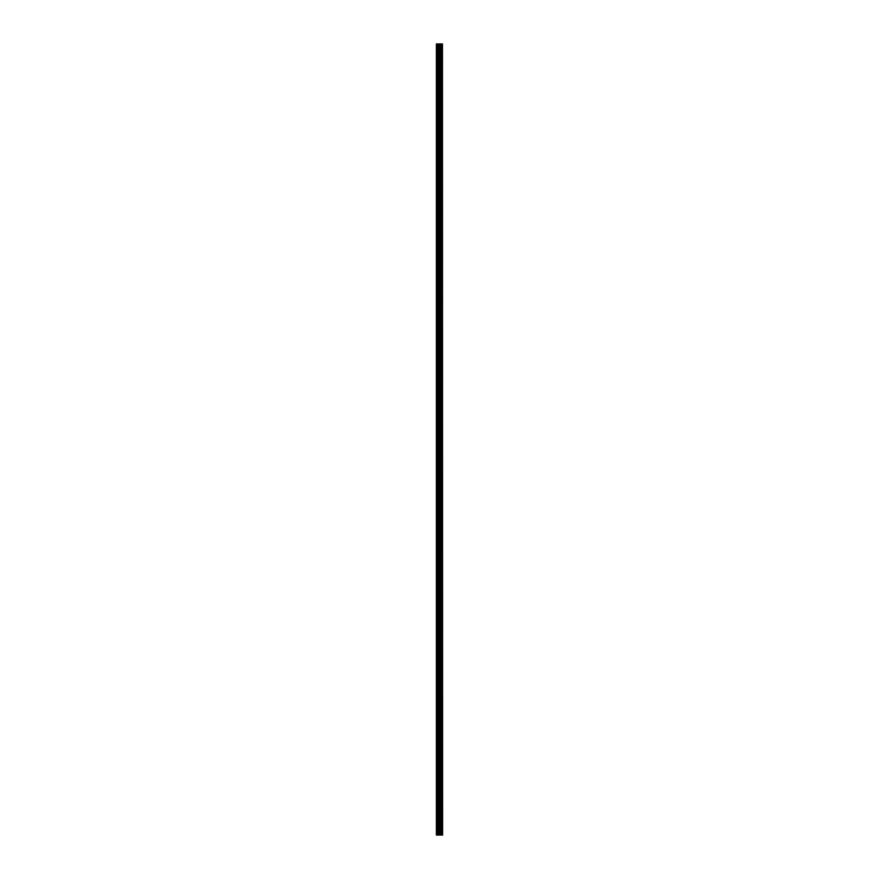 <?xml version="1.0" encoding="UTF-8"?>
<svg xmlns="http://www.w3.org/2000/svg" width="879" height="879" viewBox="0 0 879 879"><rect width="100%" height="100%" fill="white"/><g stroke="black" fill="none" stroke-linecap="round" stroke-linejoin="round"><path stroke-width="1.32" d="M442.478 43.95L442.62 835.05L442.478 43.95L436.38 43.95L436.38 835.05L436.742 43.95M436.742 835.05L442.478 835.05M442.357 835.05L442.357 43.95M440.379 835.05L440.379 43.95M440.258 835.05L440.258 43.95M441.796 835.05L441.796 43.95M441.741 835.05L441.741 43.95M441.687 835.05L441.687 43.95M441.555 835.05L441.555 43.95M441.181 835.05L441.181 43.95M441.049 835.05L441.049 43.95M440.994 835.05L440.994 43.95M440.95 835.05L440.95 43.95M439.994 835.05L439.994 43.95M439.753 835.05L439.753 43.95M439.192 835.05L439.192 43.95M438.94 835.05L438.94 43.95M437.94 835.05L437.94 43.95M437.687 835.05L437.687 43.95"/></g></svg>
